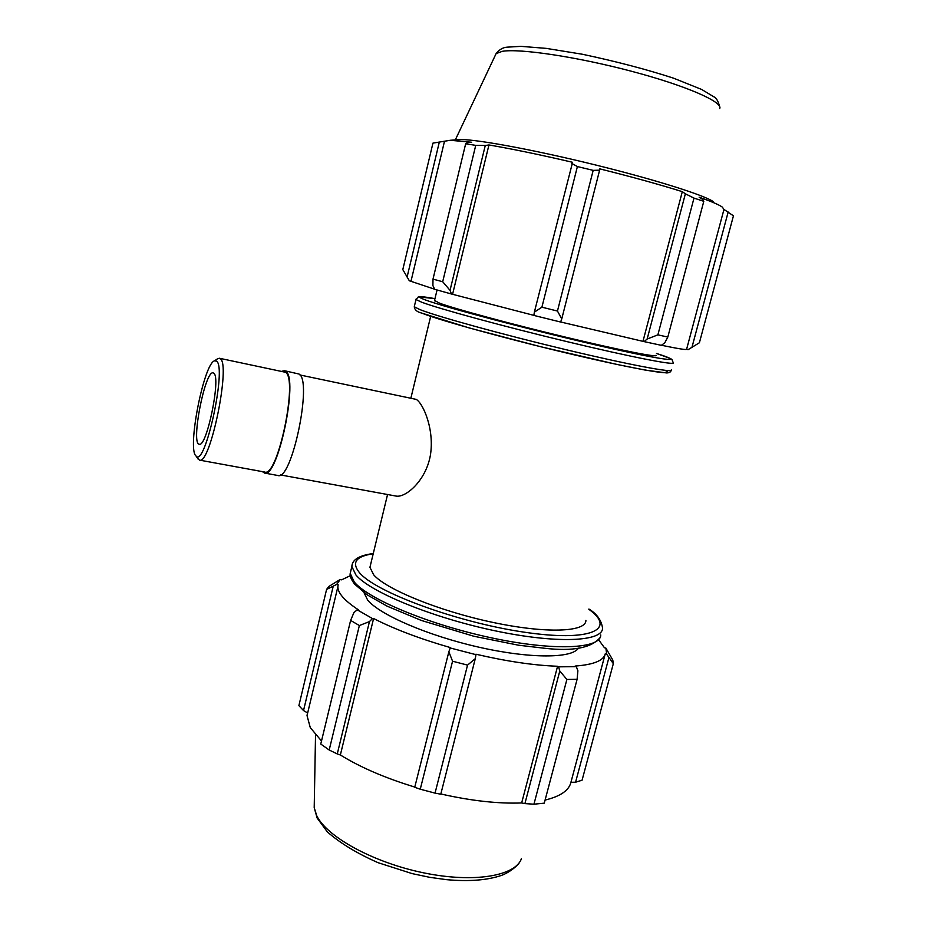 <?xml version="1.0" encoding="UTF-8"?>
<svg xmlns="http://www.w3.org/2000/svg" width="927" height="927" viewBox="0 0 927 927"><rect width="100%" height="100%" fill="white"/><g stroke="black" fill="none" stroke-linecap="round" stroke-linejoin="round"><path stroke-width="1.39" d="M299.942 374.971L416.304 399.41C423.291 403.732 434.543 429.34 430.406 455.18C426.049 480.534 405.702 497.984 396.061 496.072L280.441 474.925M197.521 458.205L199.479 460.116C210.116 465.574 230.927 364.601 220.313 358.761L218.123 358.401L216.825 359.282M216.594 361.171C226.976 367.555 204.902 468.587 195.991 455.933C186.999 449.317 203.743 363.558 214.554 360.812L216.594 361.171M199.479 460.116L264.659 472.04C277.729 477.88 298.448 378.552 285.412 372.26L219.363 358.251M213.882 373.303L213.164 372.886C205.099 369.85 190.626 443.998 199.247 444.218C206.605 447.903 221.09 377.892 213.882 373.303M262.387 471.623L264.485 473.048L277.868 475.493C291.692 481.542 312.828 380.499 299.015 374.044L284.462 370.707L281.982 371.24M264.485 473.048C277.81 479.016 298.957 377.637 285.643 371.263L284.462 370.707M686.606 349.27L723.964 209.432L733.442 215.817L699.398 342.758L688.112 349.653L686.606 349.27C686.664 350.082 678.263 348.737 661.426 345.261M644.091 341.611L661.333 345.331L664.763 342.863L667.811 337.057L657.88 334.856L647.15 339.027L644.091 341.611L560.638 321.982M533.859 315.423L560.615 322.028L561.75 318.923L557.463 311.043L541.901 307.196L534.358 312.156L533.859 315.423M533.871 315.365L451.472 294.01L450.035 290.336L442.689 281.738L433.002 279.12L432.897 285.586L434.705 289.317L451.472 294.01M434.659 289.224L409.328 280.777L402.805 269.583L432.944 143.117L450.302 140.278L471.634 142.248L467.417 142.654L465.667 143.778L433.002 279.12M728.17 212.016L691.936 347.416M642.979 341.298L682.307 191.657L685.366 193.801L647.15 339.027M657.88 334.856L693.987 198.1L685.366 193.801M450.035 290.336L485.273 145.469L488.946 144.96C512.341 148.969 540.221 154.751 572.585 162.295L534.358 312.156M541.901 307.196L577.394 166.559L571.797 163.442M407.08 277.069L439.305 142.155M485.273 145.469L475.736 145.365L465.667 143.778M561.75 318.923L599.618 170.162L593.176 170.371L577.394 166.559M599.618 170.162L599.445 168.784C631.774 176.848 659.387 184.473 682.307 191.657M723.964 209.432L722.307 207.092C719.039 204.763 711.322 201.46 699.143 197.196L702.736 199.502L703.79 201.321L693.987 198.1M713.234 201.623C704.787 195.342 655.296 179.687 595.447 164.948C535.632 150.186 478.726 139.618 461.437 139.571L456.779 139.826M475.736 145.365L442.689 281.738M593.176 170.371L557.463 311.043M703.79 201.321L667.811 337.057M655.992 355.273C658.796 357.868 620.279 350.302 565.621 337.161C511.032 324.056 454.948 308.865 439.641 303.222L434.531 300.441M452.585 294.241L488.946 144.96M350.313 575.69L341.634 579.838L340.244 579.445L328.726 586.536L326.582 589.445L336.71 584.404L340.244 579.445M336.71 584.404L338.146 584.752L337.868 586.768C337.81 593.129 344.682 600.835 358.506 609.885L357.208 609.815L353.905 612.631L350.615 620.418L359.363 625.54L369.456 621.588L372.457 618.541L357.208 609.815M372.457 618.541L373.593 618.518C394.299 629.109 419.896 638.807 450.383 647.591L448.853 651.774L452.561 661.218L467.544 665.111L475.284 658.645L475.968 654.671L450.128 647.95M475.968 654.671L475.922 654.219C506.895 661.414 534.114 665.424 557.579 666.258L558.575 666.837L559.792 671.009L566.884 679.468L577.115 679.259L577.892 670.754L576.304 666.629L558.575 666.837M576.304 666.629L575.122 666.061C593.639 664.682 603.686 660.603 605.25 653.825L606.698 654.23L613.326 663.674L612.793 660.036L605.876 648.089L606.698 654.23M605.876 648.089L604.45 647.753L598.726 639.885M578.378 648.112C572.307 658.541 529.92 658.807 478.784 647.162C427.671 635.609 379.63 614.728 367.637 600.047L363.975 592.608M577.115 679.259L544.265 803.164L533.94 804.196L566.884 679.468M467.544 665.111L435.041 793.13L440.777 794.196L475.284 658.645M373.593 618.518L340.36 754.972L337.266 753.929L369.456 621.588M359.363 625.54L329.189 750.013L337.266 753.929M321.507 740.986L310.278 727.614L307.034 715.609L307.486 712.875L303.523 710.546L333.152 586.536M326.582 589.445L298.888 705.644L303.523 710.546M329.189 750.013L320.765 744.045L350.615 620.418M608.854 657.869L575.574 782.214L582.075 780.21L613.326 663.674M575.574 782.214L570.928 782.295C568.993 790.441 560.383 796.374 545.088 800.071M559.792 671.009L524.902 803.605L533.94 804.196M524.902 803.605L521.658 802.956C498.193 803.836 471.252 800.847 440.835 793.976M435.041 793.13L420.255 789.213L452.561 661.218M448.853 651.774L414.728 787.29L420.255 789.213M414.786 787.069C385.018 777.973 360.209 767.278 340.36 754.972M557.579 666.258L521.658 802.956M605.076 654.439L570.928 782.295M585.899 620.383C586.2 632.063 546.304 633.79 492.782 622.388C439.328 611.113 386.455 589.514 373.743 574.902L369.931 567.336L370.545 564.786M425.122 299.85C415.331 296.119 418.61 295.713 434.96 298.633L418.32 296.872L416.003 299.525L421.576 302.167C438.494 308.645 503.57 326.42 567.579 341.773C631.681 357.173 676.501 365.841 673.211 362.7L671.994 359.514L670.348 358.471L656.467 353.454C688.298 363.442 665.528 361.009 597.509 345.342C529.688 329.769 444.184 307.069 425.122 299.85M416.119 299.015L414.404 306.153M671.299 369.873C674.508 373.303 629.642 364.948 565.586 349.595C501.611 334.299 436.64 316.316 419.804 309.548L414.265 306.744C414.612 309.815 416.999 311.901 421.414 313.002L469.317 327.973L540.174 346.594L616.907 364.438L644.972 370.035L666.455 372.921C669.178 372.932 670.742 372.098 671.16 370.418M421.912 313.164C439.386 320.336 510.893 340.012 576.061 355.261C641.38 370.568 678.761 376.524 664.833 370.313M719.7 108.529C723.327 102.028 685.899 85.62 631.414 71.24C577.023 56.825 519.78 48.308 502.307 51.321L496.107 53.615L495.366 55.191M600.742 634.914C601.044 648.819 554.555 651.299 491.878 637.938C429.259 624.705 368.077 599.097 354.207 581.924L350.209 573.373L350.951 570.302M352.538 563.593L351.854 566.524L355.887 574.925C369.838 591.843 431.113 617.255 493.767 630.534C556.478 643.952 602.932 641.739 602.55 628.1C601.368 620.151 596.814 613.801 588.9 609.039M588.83 609.282C617.104 629.479 590.812 642.26 523.373 632.052C456.096 622.087 374.995 591.889 359.375 572.562C351.356 562.527 355.968 556.258 373.21 553.79M521.449 858.599C515.539 876.096 473.616 883.246 423.465 872.805C373.326 862.516 326.93 836.907 316.767 815.772L314.207 807.695L314.299 802.967M195.991 455.933L198.39 459.502M214.554 360.812L218.123 358.401M460.58 139.56L450.302 140.278M444.508 141.217L410.951 281.414M455.296 139.931L496.107 53.615C499.305 49.571 502.99 47.416 507.173 47.161L520.951 46.35L546.154 48.366L582.469 54.264C616.733 61.576 647.081 69.548 673.523 78.169L701.554 89.409L713.941 96.86C716.142 97.578 718.089 100.95 719.792 106.941M437.057 289.989L434.427 300.858M373.268 553.535C359.236 555.366 352.098 559.699 351.854 566.524L350.209 573.373C349.641 575.806 351.101 579.375 354.566 584.08L367.138 594.833L387.115 606.165L421.31 620.441L473.801 636.235L518.622 645.227L544.694 648.274C572.828 651.484 591.275 647.961 600.012 637.706M337.868 586.768L307.034 715.609M315.528 734.902L314.207 807.695L317.15 818.043L327.312 831.855C340.139 843.164 357.069 853.443 378.1 862.701L412.167 873.616L429.757 877.336L446.675 879.677C469.132 881.681 487.463 880.233 501.658 875.343C510.974 871.855 518.865 864.254 519.618 862.156M430.673 316.35L410.916 397.996M387.556 494.52L369.931 567.336"/></g></svg>
